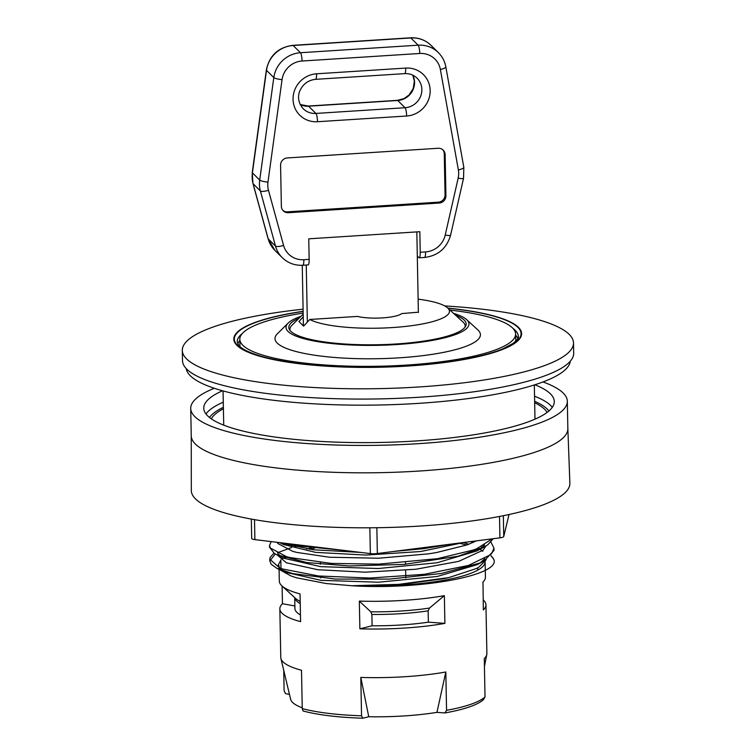 <?xml version="1.0" encoding="UTF-8"?>
<svg xmlns="http://www.w3.org/2000/svg" width="756" height="756" viewBox="0 0 756 756"><rect width="100%" height="100%" fill="white"/><g stroke="black" fill="none" stroke-linecap="round" stroke-linejoin="round"><path stroke-width="1.13" d="M416.839 231.894L418.38 312.511M307.352 322.113L306.256 265.035M418.38 312.2L401.701 313.579A25.241 5.424 178.9 0 1 382.508 317.889A25.241 5.424 178.9 0 1 357.475 316.414L309.818 319.467L303.6 326.138L298.922 321.508L303.241 316.877M302.249 265.29L303.411 325.836M417.303 256.057L418.909 257.645A7.012 1.399 86.3 0 0 419.221 257.796A7.012 1.399 86.3 0 0 420.232 252.249L419.845 231.705L308.76 238.82L309.157 259.365L303.836 259.705A21.036 20.11 -45.3 0 1 283.576 245.426L268.484 190.314A21.036 20.11 -45.3 0 1 267.964 182.149L282.054 79.654A21.036 20.11 -45.3 0 1 302.041 61.019L419.731 53.478A21.036 20.11 -45.3 0 1 440.379 69.505L458.372 169.949A21.036 20.11 -45.3 0 1 458.164 178.161L445.218 235.069A21.036 20.11 -45.3 0 1 425.562 251.909L420.232 252.249M445.133 154.678L445.927 195.757A7.012 6.7 -45.3 0 1 439.198 203.043L288.357 212.71A7.012 6.7 -45.3 0 1 281.364 206.303L280.58 165.224A7.012 6.7 -45.3 0 1 287.299 157.938L438.149 148.27A7.012 6.7 -45.3 0 1 445.133 154.678L444.263 153.808A7.012 6.7 134.7 0 0 442.751 149.716M303.836 259.705A7.012 1.399 86.3 0 1 302.816 265.261L308.146 264.912A7.012 1.399 -93.7 0 0 309.157 259.365M282.876 210.395A7.012 6.7 134.7 0 0 287.478 211.841L438.319 202.173A7.012 6.7 134.7 0 0 445.048 194.887L444.263 153.808M418.125 299.149A72.217 15.507 178.9 0 1 447.628 307.919A72.217 15.507 178.9 0 1 398.299 327.131A72.217 15.507 178.9 0 1 309.818 319.467M290.068 330.476A87.649 18.824 178.9 0 1 290.039 330.363A87.649 18.824 178.9 0 1 291.977 325.25L303.184 314.146M447.628 307.919L462.946 321.962A87.649 18.824 178.9 0 1 465.053 327.121M515.743 341.23A137.923 29.616 -1.1 0 0 515.743 341.041L515.601 334.001A137.923 29.616 178.9 0 1 378.274 366.254A137.923 29.616 178.9 0 1 239.813 339.293A137.923 29.616 178.9 0 1 262.011 322.651A137.923 29.616 178.9 0 1 303.165 313.088M450 310.092A137.923 29.616 178.9 0 1 515.601 334.001M239.813 339.293L239.945 346.342A137.923 29.616 -1.1 0 0 239.954 346.522M455.603 315.243A88.698 19.051 178.9 0 1 466.178 323.984A88.698 19.051 178.9 0 1 377.868 344.736A88.698 19.051 178.9 0 1 288.82 327.395A88.698 19.051 178.9 0 1 299.045 318.248M453.581 313.381A91.504 19.647 178.9 0 1 466.66 319.656A91.504 19.647 178.9 0 1 377.877 345.331A91.504 19.647 178.9 0 1 288.168 323.086A91.504 19.647 178.9 0 1 300.737 316.405A91.504 19.647 178.9 0 1 301.001 316.31M466.66 319.656L477.811 329.871A102.721 22.056 178.9 0 1 378.132 358.703A102.721 22.056 178.9 0 1 277.424 333.717L288.168 323.086M251.701 538.338A7.012 1.503 -1.1 0 0 251.691 538.423A7.012 1.503 -1.1 0 0 254.885 539.623L370.355 553.59A7.012 1.503 -1.1 0 0 377.348 553.543L499.924 537.856A7.012 1.503 -1.1 0 0 503.742 536.524L509.024 514.524M567.85 428.539L569.873 483.216A189.321 40.654 178.9 0 1 381.374 527.65A189.321 40.654 178.9 0 1 191.315 490.483L191.24 435.768M534.672 402.74A169.089 36.307 178.9 0 1 547.117 412.417M211.34 418.862A169.089 36.307 178.9 0 1 223.407 408.712M534.879 384.766A175.297 37.639 178.9 0 1 554.28 401.474A175.297 37.639 178.9 0 1 379.739 442.477A175.297 37.639 178.9 0 1 203.761 408.202A175.297 37.639 178.9 0 1 222.5 390.767M542.997 381.95A188.339 40.446 178.9 0 1 567.321 401.228A188.339 40.446 178.9 0 1 379.795 445.275A188.339 40.446 178.9 0 1 190.72 408.457A188.339 40.446 178.9 0 1 214.279 388.263M567.841 428.454A188.339 40.446 178.9 0 1 567.85 428.614A188.339 40.446 178.9 0 1 380.325 472.661A188.339 40.446 178.9 0 1 191.24 435.843L190.72 408.457M343.829 550.387L298.885 545.889L289.293 543.781M492.165 538.858L476.838 548.705L473.417 549.999L437.431 558.684L378.501 564.146L331.222 563.409L289.784 557.541L286.373 556.614L270.279 547.977L269.514 545.511L271.215 541.598M490.909 542.109L493.97 548.053L491.844 553.316L490.464 554.753L468.389 565.46L424.267 574.314L370.034 578.038L318.616 575.996L282.319 568.918L279.616 567.888L269.779 559.204L270.062 557.55L273.946 553.137M291.136 545.955L294.594 545.029M460.716 543.564L466.792 545.01M477.679 548.365L479.795 549.177M491.164 555.802L493.687 559.26A112.19 24.088 178.9 0 0 491.013 555.962M493.696 559.26C501.729 574.938 421.678 590.228 351.72 585.739L402.74 584.256L443.451 578.737L448.818 577.593L476.478 568.493L478.945 567.113L486.24 559.648L478.945 567.113L476.478 568.493L448.818 577.593L395.407 584.804L351.72 585.739L326.157 583.528L296.399 577.764L290.833 575.883L280.769 570.279M476.337 548.903A112.19 24.088 178.9 0 1 478.661 549.669M482.158 550.982A112.19 24.088 178.9 0 1 482.829 551.256M298.497 545.813L294.632 546.739M291.476 547.58L277.49 552.74M275.316 553.959L269.816 560.914L271.187 564.241L276.961 568.38L292.723 573.596L335.56 579.068L389.472 579.105L441.561 573.435L479.417 563.154L484.218 560.829L493.98 550.472L493.923 548.875M269.618 546.38L269.552 547.221L274.239 553.326L276.715 554.706L306.785 562.558L349.281 565.96L404.006 564.42L458.041 556.255L484.029 547.089L487.8 544.755L493.224 538.716M280.344 542.704L313.258 549.773L360.716 552.428M393.8 551.436L423.946 548.629L450.907 544.131M570.26 361.226A192.119 41.259 178.9 0 1 379.021 405.008A192.119 41.259 178.9 0 1 186.241 368.597M515.63 335.191A140.588 30.193 178.9 0 1 517.841 338.433M237.743 343.81A140.588 30.193 178.9 0 1 239.841 340.493M447.817 308.089A143.933 30.911 178.9 0 1 501.795 349.754A143.933 30.911 178.9 0 1 302.098 364.061A143.933 30.911 178.9 0 1 256.964 321.763A143.933 30.911 178.9 0 1 303.137 311.302M289.463 694.377L285.541 693.658L284.114 690.672L283.727 670.279M444.887 712.946A101.455 21.782 -1.1 0 0 483.698 699.376L485.012 696.89A103.071 22.132 178.9 0 1 446.56 710.328L444.887 712.946L436.949 712.36A94.131 20.214 178.9 0 1 368.748 716.735L362.871 718.2L361.538 715.781A103.071 22.132 178.9 0 1 302.249 708.608L303.033 710.961A101.455 21.782 -1.1 0 0 362.871 718.2M302.23 707.796A94.131 20.214 178.9 0 1 290.625 699.272L280.911 658.448A103.071 22.132 178.9 0 1 280.778 657.418L279.843 608.807A103.071 22.132 178.9 0 1 282.451 603.723L282.111 586.061M361.538 715.781L360.81 677.433L368.748 716.735M485.012 696.89L484.284 658.542A103.071 22.132 178.9 0 0 486.788 654.498A103.071 22.132 178.9 0 0 486.883 653.458L485.947 604.847A103.071 22.132 178.9 0 1 483.349 609.931L482.99 582.025A103.071 22.132 178.9 0 1 482.81 582.205M302.249 708.608L301.512 670.26A103.071 22.132 178.9 0 1 280.911 658.448M446.56 710.328L445.823 671.99A103.071 22.132 178.9 0 1 360.81 677.433M436.949 712.36L445.823 671.99M463.778 566.802L463.097 568.71M468.588 565.393A103.071 22.132 178.9 0 1 471.243 566.263M476.62 568.418A103.071 22.132 178.9 0 1 478.822 569.533M366.972 585.862A103.071 22.132 178.9 0 0 485.125 561.803L485.418 577.111A103.071 22.132 178.9 0 1 482.99 582.025M371.886 614.467L370.799 611.821L359.336 601.096L359.875 628.822L372.103 625.779L371.886 614.467A87.998 18.9 -1.1 0 0 428.151 610.867L429.493 608.06A89.227 19.165 178.9 0 1 370.799 611.821M359.336 601.096A103.071 22.132 178.9 0 0 444.358 595.643L429.493 608.06M294.868 605.972L282.451 603.723M279.843 608.807A103.071 22.132 178.9 0 0 300.576 621.649L300.047 593.923A103.071 22.132 178.9 0 1 281.922 585.891A103.071 22.132 178.9 0 1 279.314 581.071L279.087 569.448M405.792 577.99L405.641 570.289M405.528 564.297L405.49 562.577M320.402 564.222L320.374 562.549A103.071 22.132 178.9 0 1 320.516 562.521M482.319 550.84L480.051 549.262L482.319 550.84M479.862 549.149L478.151 548.166L480.022 549.073M468.862 544.244L463.674 542.638L468.862 544.244M291.41 544.311L288.66 545.331L291.41 544.311M277.291 554.998L286.458 562.814L317.794 569.722L365.224 572.188L415.913 569.24L458.656 561.368L483.037 550.207L485.976 545.964L483.037 550.207L458.656 561.368L415.913 569.24L365.224 572.188L317.794 569.722L286.458 562.814L277.291 554.998M277.244 542.326L277.83 543.507L292.742 551.351L296.739 552.409L329.465 557.229L378.624 558.23L428.482 553.855L436.42 552.56L467.123 544.896L476.393 540.871L467.123 544.896L436.42 552.56L428.482 553.855L378.624 558.23L329.465 557.229L296.739 552.409L292.742 551.351L277.83 543.507L277.244 542.326M279.588 569.003L278.18 565.214L280.939 559.941M280.807 559.846L281.015 570.147M276.951 568.38L284.058 571.914L320.931 580.343L378.482 582.224L437.223 576.478L477.272 564.628L484.218 560.829M480.419 562.71L484.785 558.769M482.224 547.401L481.326 546.739M473.171 542.458L470.903 541.57M285.371 543.309L284.02 543.989M277.896 553.562L280.788 556.463M283.802 558.24L320.733 566.66L378.331 568.521L437.072 562.766L477.064 550.897L484.029 547.089M480.164 549.007L484.549 545.067M279.692 542.628L283.594 544.566L315.724 552.39L366.036 555.065L420.62 551.521L464.373 542.411M281.875 559.081L283.302 557.985M283.925 557.559L285.777 556.435M306.747 548.894L311.33 547.817M309.535 549.291A103.071 22.132 178.9 0 1 314.524 548.204M444.566 544.944A103.071 22.132 178.9 0 1 445.927 545.142M470.941 550.859A103.071 22.132 178.9 0 1 473.36 551.748M281.43 570.298A103.071 22.132 178.9 0 1 279.011 565.668L279.068 568.474M285.144 557.947A103.071 22.132 178.9 0 1 287.119 556.822M320.629 576.195L320.667 577.915M300.444 614.93A87.998 18.9 178.9 0 1 294.916 608.514L294.708 597.609M444.358 595.643L444.887 623.369L428.368 622.169A87.998 18.9 178.9 0 1 372.103 625.779M428.368 622.169L428.151 610.867M444.887 623.369A103.071 22.132 178.9 0 1 359.875 628.822M483.15 599.867A103.071 22.132 178.9 0 1 485.947 604.847M444.745 305.934A195.624 42.005 178.9 0 1 573.492 342.884A195.624 42.005 178.9 0 1 378.709 388.641A195.624 42.005 178.9 0 1 182.309 350.397A195.624 42.005 178.9 0 1 213.797 326.79A195.624 42.005 178.9 0 1 303.09 309.195M573.492 342.884L573.691 353.156A195.624 42.005 178.9 0 1 378.907 398.913A195.624 42.005 178.9 0 1 182.508 360.669L182.309 350.397M431.09 45.407C425.382 39.955 418.522 37.422 410.517 37.8A7.012 1.399 86.3 0 1 410.829 37.951A28.048 26.819 -45.3 0 1 431.09 45.407L438.395 52.636A28.048 26.819 134.7 0 0 418.134 45.18L300.453 52.722A28.048 26.819 134.7 0 0 273.804 77.575L259.705 180.07A28.048 26.819 134.7 0 0 260.395 190.956L275.496 246.069A28.048 26.819 134.7 0 0 282.243 257.654C287.951 263.097 294.812 265.639 302.816 265.261M410.517 37.8L292.827 45.341A7.012 1.399 86.3 0 1 293.148 45.492L410.829 37.951L418.134 45.18A7.012 1.399 -93.7 0 1 419.731 53.478M292.827 45.341C278.227 47.344 269.401 55.575 266.348 70.024A7.012 1.266 7.8 0 0 266.499 70.346A28.048 26.819 -45.3 0 1 293.148 45.492L300.453 52.722A7.012 1.399 -93.7 0 1 302.041 61.019M266.348 70.024L252.249 172.519A7.012 1.266 7.8 0 0 252.4 172.84L266.499 70.346L273.804 77.575A7.012 1.266 -172.2 0 0 282.054 79.654M252.249 172.519L252.948 183.491A7.012 1.795 -15.3 0 0 253.09 183.727A28.048 26.819 -45.3 0 1 252.4 172.84L259.705 180.07A7.012 1.266 -172.2 0 0 267.964 182.149M252.948 183.491L268.049 238.603A7.012 1.795 -15.3 0 0 268.191 238.839L253.09 183.727L260.395 190.956A7.012 1.795 164.7 0 0 268.484 190.314M268.049 238.603L274.938 250.425A28.048 26.819 -45.3 0 1 268.191 238.839L275.496 246.069A7.012 1.795 164.7 0 0 283.576 245.426M300.236 104.574A17.53 16.755 134.7 0 0 308.599 106.199A7.012 1.399 -93.7 0 0 308.287 106.048L397.42 100.34L403.978 98.601L408.968 95.076L413.248 88.518L414.354 81.09L412.776 75.156M412.823 75.175A17.53 16.755 134.7 0 1 397.741 100.491L405.046 107.721A7.012 1.399 86.3 0 1 406.633 116.008A24.542 23.464 134.7 0 0 430.173 90.512A24.542 23.464 134.7 0 0 405.717 68.087A7.012 1.399 86.3 0 1 404.706 73.634C409.61 73.427 413.721 74.929 417.047 78.142A17.53 16.755 -45.3 0 1 420.563 96.428A17.53 16.755 -45.3 0 1 405.046 107.721L315.904 113.428L308.599 106.199L397.741 100.491A7.012 1.399 -93.7 0 0 397.42 100.34M317.501 121.725A7.012 1.399 86.3 0 0 315.904 113.428A17.53 16.755 -45.3 0 1 303.25 108.769C297.108 101.843 298.223 94.67 299.745 91.164C302.835 84.096 308.108 80.164 315.564 79.342A7.012 1.399 -93.7 0 0 316.575 73.795A24.542 23.464 134.7 0 0 293.045 99.301A24.542 23.464 134.7 0 0 317.501 121.725L406.633 116.008M405.717 68.087L316.575 73.795M440.379 69.505A7.012 1.701 -10.2 0 0 445.823 66.83C444.793 61.302 442.317 56.577 438.395 52.636M458.372 169.949A7.012 1.701 -10.2 0 0 463.815 167.265L445.823 66.83M458.164 178.161A7.012 1.125 12.8 0 0 463.541 178.265L463.815 167.265M445.218 235.069A7.012 1.125 12.8 0 0 450.595 235.173L463.541 178.265M425.562 251.909A7.012 1.399 86.3 0 1 424.551 257.456C438.074 255.755 446.758 248.327 450.595 235.173M445.927 195.757L445.048 194.887M288.357 212.71L287.478 211.841M439.198 203.043L438.319 202.173M377.348 553.543L376.857 527.726M499.518 516.461L499.924 537.856M369.854 527.792L370.355 553.59M254.885 539.623L254.507 519.637M503.742 536.524L503.345 515.705M534.643 401.313A171.792 36.893 178.9 0 1 548.913 410.971M209.488 417.492A171.792 36.893 178.9 0 1 223.379 407.295M223.275 402.164A175.297 37.639 -1.1 0 0 205.982 413.986M552.286 407.333A175.297 37.639 -1.1 0 0 534.539 396.182M512.908 328.34A140.588 30.193 178.9 0 1 518.314 336.411C519.022 337.526 517.302 339.841 513.182 343.356L503.156 348.705C490.408 354.016 472.188 358.372 448.506 361.765C415.271 366.329 380.145 368.011 343.12 366.821C309.176 365.526 282.007 362.048 261.604 356.378C248.96 352.598 241.258 348.8 238.49 344.963L237.195 341.806A140.588 30.193 178.9 0 1 242.289 333.538M303.137 311.434A143.394 30.788 -1.1 0 0 257.418 321.82A143.394 30.788 -1.1 0 0 302.239 363.938A143.394 30.788 -1.1 0 0 501.162 349.763A143.394 30.788 -1.1 0 0 447.977 308.24M294.727 597.627A87.998 18.9 -1.1 0 0 300.226 603.619M300.189 601.445A89.227 19.165 178.9 0 1 295.672 598.497L281.922 585.891M300.217 104.536L308.287 106.048M315.564 79.342L404.706 73.634M424.551 257.456L419.221 257.796M274.938 250.425L282.243 257.654M251.691 538.423L251.323 519.07M567.321 401.228L567.85 428.614M269.514 545.511L269.542 547.221M269.779 559.204L269.807 560.914M493.98 548.053L494.008 549.763M223.058 390.928L223.719 425.137M534.322 384.946L534.983 419.155M484.435 666.423L486.788 654.498M484.426 558.967L480.372 562.738M484.19 545.265L480.117 549.036M276.705 554.706L283.812 558.24"/></g></svg>
